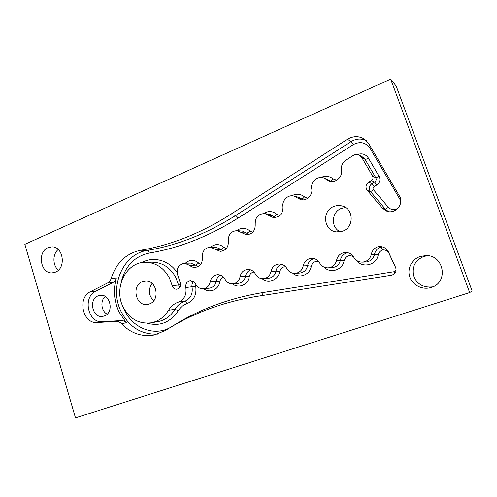 <?xml version="1.0" encoding="UTF-8"?>
<svg xmlns="http://www.w3.org/2000/svg" width="497" height="497" viewBox="0 0 497 497"><rect width="100%" height="100%" fill="white"/><g stroke="black" fill="none" stroke-linecap="round" stroke-linejoin="round"><path stroke-width="0.75" d="M112.62 282.7L95.759 291.254C82.309 297.212 88.05 323.379 102.531 321.733L121.125 320.584C123.107 320.503 124.859 321.248 126.381 322.826L119.087 312.091C114.006 301.076 113.074 289.732 116.298 278.047C115.621 280.202 114.397 281.756 112.62 282.7L107.507 283.023C109.303 282.066 110.539 280.501 111.216 278.314C116.279 262.795 126.064 253.445 140.57 250.264C170.688 245.269 200.571 233.397 230.223 214.642L347.459 139.247C353.41 135.774 359.169 135.799 364.73 139.322L368.817 143.788L399.445 196.066C404.403 203.664 395.463 214.424 386.958 211.256L382.379 208.224L366.68 189.618C365.363 186.673 366.041 184.194 368.718 182.182L371.408 180.535C372.992 179.349 373.396 177.883 372.613 176.143L361.704 157.381L359.66 155.306C357.523 154.157 355.361 154.219 353.174 155.493L346.024 160.009C342.476 162.513 340.961 165.868 341.476 170.073C342.967 176.963 335.233 183.629 328.977 180.958L326.473 179.485L331.064 181.455M381.938 246.754L378.13 246.655L380.429 246.531C384.131 246.91 386.828 248.755 388.511 252.072L395.668 267.597C396.799 271.48 395.426 274.021 391.543 275.22L257.266 296.318C222.867 301.99 192.314 313.352 165.619 330.399L154.418 334.972C141.819 337.152 130.81 333.375 121.392 323.646C119.858 322.05 118.093 321.298 116.093 321.379L121.125 320.584M107.507 283.023L90.504 291.677C76.936 297.703 82.726 324.187 97.337 322.528L116.093 321.379M180.585 284.694L178.578 285.048L175.895 277.624C170.341 267.572 162.457 262.422 152.244 262.18L145.466 262.286C155.816 262.534 163.811 267.777 169.446 278.009L172.167 285.57C172.913 288.018 174.435 289.235 176.733 289.223C179.591 288.546 180.827 286.57 180.448 283.302L177.833 275.444C176.093 268.684 178.305 264.609 184.474 263.224L189.655 265.33C191.19 266.777 192.966 267.485 194.979 267.448C200.167 266.566 202.621 263.205 202.341 257.371C202.099 251.258 204.752 247.86 210.306 247.189L220.308 251.383C225.911 250.662 228.589 247.22 228.347 241.057C228.154 234.553 231.068 231.086 237.094 230.651L246.369 234.764C252.445 234.28 255.396 230.757 255.216 224.197C255.11 217.226 258.341 213.698 264.92 213.604L273.164 217.537C279.805 217.406 283.085 213.816 282.992 206.771C281.7 200.546 287.968 194.315 293.857 196.054L300.697 199.632C306.618 201.353 313.054 195.054 311.731 188.736C310.277 181.97 317.776 175.366 324.013 178.038L326.473 179.485M145.466 262.286C126.052 261.882 113.248 288.235 123.163 307.053C129.58 318.906 138.868 324.174 151.02 322.857C158.369 321.435 164.209 317.235 168.539 310.265L175 309.302C170.732 316.148 164.967 320.279 157.717 321.683L151.02 322.857M378.13 246.655C374.427 247.935 372.16 250.476 371.334 254.278C370.153 259.012 367.153 261.633 362.338 262.13C358.573 262.112 355.728 260.49 353.796 257.272L353.752 257.197C351.944 254.215 349.323 252.638 345.893 252.451C340.917 252.737 337.817 255.321 336.593 260.204C335.5 264.752 332.692 267.305 328.169 267.871C324.46 267.92 321.646 266.324 319.726 263.087L319.689 263.012C317.875 259.987 315.26 258.428 311.836 258.328C307.189 258.726 304.307 261.254 303.189 265.907C302.157 270.3 299.505 272.791 295.23 273.387C291.596 273.487 288.844 271.915 286.962 268.678L286.924 268.604C285.123 265.56 282.538 264.025 279.159 263.994C274.785 264.454 272.076 266.92 271.039 271.399C270.07 275.655 267.548 278.09 263.485 278.705C259.943 278.829 257.253 277.283 255.415 274.064L255.377 273.996C253.607 270.946 251.072 269.436 247.755 269.449C243.617 269.946 241.057 272.356 240.076 276.686C239.156 280.824 236.758 283.203 232.876 283.824C229.434 283.967 226.818 282.445 225.023 279.252L224.986 279.184C223.252 276.152 220.774 274.655 217.537 274.704C213.592 275.22 211.163 277.581 210.243 281.774C209.367 285.812 207.075 288.142 203.36 288.763C200.018 288.919 197.477 287.415 195.725 284.253L194.395 282.296L190.388 280.606C186.953 281.352 185.431 283.663 185.828 287.546C186.779 294.64 184.325 299.492 178.46 302.101C174.279 303.555 170.974 306.276 168.539 310.265M149.435 303.934C160.574 300.412 156.717 279.606 145.223 280.998L142.49 281.613C131.196 285.408 135.662 306.5 147.373 304.45L149.435 303.934M342.65 231.186C354.373 227.433 353.864 208.485 341.979 205.938C339.271 205.242 336.599 205.398 333.959 206.41C321.528 210.635 323.528 230.9 336.494 231.919L342.65 231.186M55.372 272.176C66.424 268.243 63.423 246.369 51.93 246.854L48.116 247.63C36.958 251.867 40.474 273.928 52.179 272.89L55.372 272.176M431.259 287.409C448.872 282.576 444.082 254.806 425.823 255.588L420.04 256.539C411.603 259.409 406.9 269.007 409.851 277.158C412.672 285.346 422.543 290.217 431.085 287.465L431.259 287.409M24.85 244.319L75.488 417.89L469.659 292.571L390.685 79.11L24.85 244.319M371.334 254.278L374.527 254.315C375.334 250.594 377.558 248.109 381.199 246.854L382.497 249.923C385.231 249.668 387.337 250.693 388.816 252.998L395.991 268.51M427.544 255.682L423.624 256.533C415.132 260.397 411.752 266.79 413.492 275.705C416.908 284.178 423.307 287.9 432.688 286.868M152.119 283.42C147.963 289.645 148.497 295.423 153.71 300.766M58.211 249.482C52.434 254.178 52.545 265.566 58.41 270.169M390.685 79.11L396.246 86.205L472.15 291.068L469.659 292.571M345.502 207.498L341.538 208.342C331.331 211.828 330.536 227.763 340.352 231.819M104.345 315.962L102.686 316.39C92.399 318.36 88.304 299.182 98.257 295.821L100.388 295.317C110.539 293.802 114.211 312.818 104.345 315.962M105.234 296.46C100.021 300.716 101.158 311.197 107.166 314.16M366.314 140.62C361.207 138.247 356.132 138.57 351.093 141.583L353.292 144.608C360.077 141.123 365.643 142.316 369.998 148.199L399.849 199.191L400.75 202.186M370.992 147.503L369.998 148.199M121.013 282.886C124.834 266.429 134.19 256.489 149.094 253.072C179.044 248.183 208.74 236.504 238.187 218.028L235.789 215.418L351.093 141.583L347.459 139.247M238.187 218.028L353.292 144.608M400.532 198.769L399.849 199.191M147.149 323.212C159.904 326.647 170.291 322.478 178.317 310.693C180.392 307.308 183.213 304.996 186.785 303.766C193.88 300.635 196.849 294.802 195.7 286.26L195.843 284.477M177.081 272.449C168.918 260.086 153.194 255.98 141.608 262.671M200.769 264.249L198.676 263.037C194.141 259.372 189.699 259.428 185.344 263.211M226.328 248.562L223.867 247.289C219.419 243.729 214.971 243.698 210.523 247.195M252.675 232.341L249.873 231.024C245.549 227.601 241.132 227.464 236.615 230.627M279.848 215.555L276.736 214.226C272.561 210.952 268.2 210.716 263.658 213.505M307.854 198.197L304.493 196.868C300.505 193.774 296.243 193.414 291.714 195.799M336.699 180.237L333.195 178.92C329.443 176.031 325.342 175.553 320.907 177.479M398.265 207.926C394.705 210.417 391.412 210.225 388.381 207.336L373.297 189.593C372.762 188.406 373.036 187.406 374.123 186.605L376.757 185.002C379.863 182.685 380.652 179.827 379.118 176.423L368.42 158.077C365.724 154.188 362.052 153.008 357.411 154.53M396.159 270.101L394.382 271.673L262.963 292.547C228.887 298.225 198.607 309.513 172.124 326.417L171.869 326.572M170.763 327.231C153.498 337.494 130.456 327.212 123.213 307.152M356.231 260.142C361.946 268.678 376.825 265.243 378.211 254.855C378.733 252.439 380.162 250.792 382.497 249.923M324.131 267.15C330.312 273.965 342.855 269.989 344.104 260.639C345.782 255.961 348.882 254.626 353.404 256.626M292.739 273.195C298.927 279.072 310.116 274.959 311.277 266.212C312.389 262.391 314.862 260.838 318.689 261.546M262.18 278.705C268.237 284.054 278.568 279.935 279.662 271.579C280.463 268.374 282.451 266.771 285.626 266.777M232.521 283.849C238.398 288.912 248.146 284.849 249.19 276.754C249.792 274.027 251.395 272.462 253.992 272.052M203.789 288.72C209.473 293.634 218.804 289.645 219.798 281.737C220.27 279.42 221.55 277.929 223.656 277.27M149.094 253.072C148.808 251.451 148.249 250.55 147.416 250.376C177.131 245.468 206.59 233.814 235.789 215.418L230.223 214.642M388.381 207.336L385.368 209.2L388.455 211.61M186.785 303.766C186.245 302.17 185.58 301.337 184.785 301.275C180.66 302.704 177.398 305.382 175 309.302L178.317 310.693M193.563 281.544C192.159 283.035 191.649 284.849 192.047 286.98C192.985 293.944 190.562 298.709 184.785 301.275L178.46 302.101M185.828 287.546L195.7 286.26M281.575 264.286C278.513 265.479 276.636 267.753 275.959 271.113C275.009 275.288 272.53 277.68 268.529 278.283L263.485 278.705M271.039 271.399L275.959 271.113L279.662 271.579M374.123 186.605L371.961 183.679C369.333 185.642 368.662 188.071 369.961 190.96L385.368 209.2L382.379 208.224M333.195 178.92C331.971 180.343 331.064 181.032 330.474 181.001L324.013 178.038M264.92 213.604L269.946 214.412L275.68 217.518M276.736 214.226C275.574 215.586 274.648 216.288 273.946 216.332L268.983 215.555M347.726 252.675C343.75 253.632 341.315 256.117 340.414 260.13C339.333 264.584 336.575 267.088 332.133 267.641L328.169 267.871M336.593 260.204L344.104 260.639M359.66 155.306L363.065 157.332L365.078 159.369L375.782 177.764C376.552 179.473 376.161 180.902 374.601 182.07L371.961 183.679L368.718 182.182M368.42 158.077C366.755 159.071 365.643 159.5 365.078 159.369L361.704 157.381M304.493 196.868C303.3 198.26 302.381 198.955 301.735 198.962L303.008 199.869M313.974 258.577C310.488 259.683 308.357 262.062 307.581 265.727L311.277 266.212M394.587 273.673L394.382 271.673M262.596 295.479L262.963 292.547M379.118 176.423L375.782 177.764L372.613 176.143M376.757 185.002L374.601 182.07L371.408 180.535M293.857 196.054L298.417 197.216L301.735 198.962L297.237 197.831M250.438 269.796C247.736 271.051 246.083 273.22 245.493 276.301C244.586 280.37 242.219 282.706 238.398 283.315L232.876 283.824M240.076 276.686L245.493 276.301L249.19 276.754M378.211 254.855L374.527 254.315C373.365 258.962 370.42 261.528 365.693 262.018L362.338 262.13M223.867 247.289L221.028 249.413L223.19 250.848M237.094 230.651L242.561 231.13L249.072 234.485M249.873 231.024L247.059 233.143L241.666 232.695M172.167 285.57L178.578 285.048L179.771 287.322M220.457 275.127C218.077 276.413 216.63 278.475 216.108 281.308L219.798 281.737M210.243 281.774L216.108 281.308C215.244 285.272 212.983 287.558 209.324 288.167L203.36 288.763M303.189 265.907L307.581 265.727C306.568 270.026 303.959 272.474 299.753 273.058L295.23 273.387M373.514 189.897L370.482 191.699L367.215 190.376M210.306 247.189L216.176 247.357L221.028 249.413L215.238 249.283M140.57 250.264L147.416 250.376C122.678 253.774 108.675 287.664 121.218 311.805C129.475 327.355 141.639 334.785 157.717 334.102M198.676 263.037L195.818 265.168L198.011 266.653M184.474 263.224L190.711 263.099L195.818 265.168L189.655 265.33M111.216 278.314L116.298 278.047M95.759 291.254L90.504 291.677M126.381 322.826L121.392 323.646M102.531 321.733L97.337 322.528"/></g></svg>

